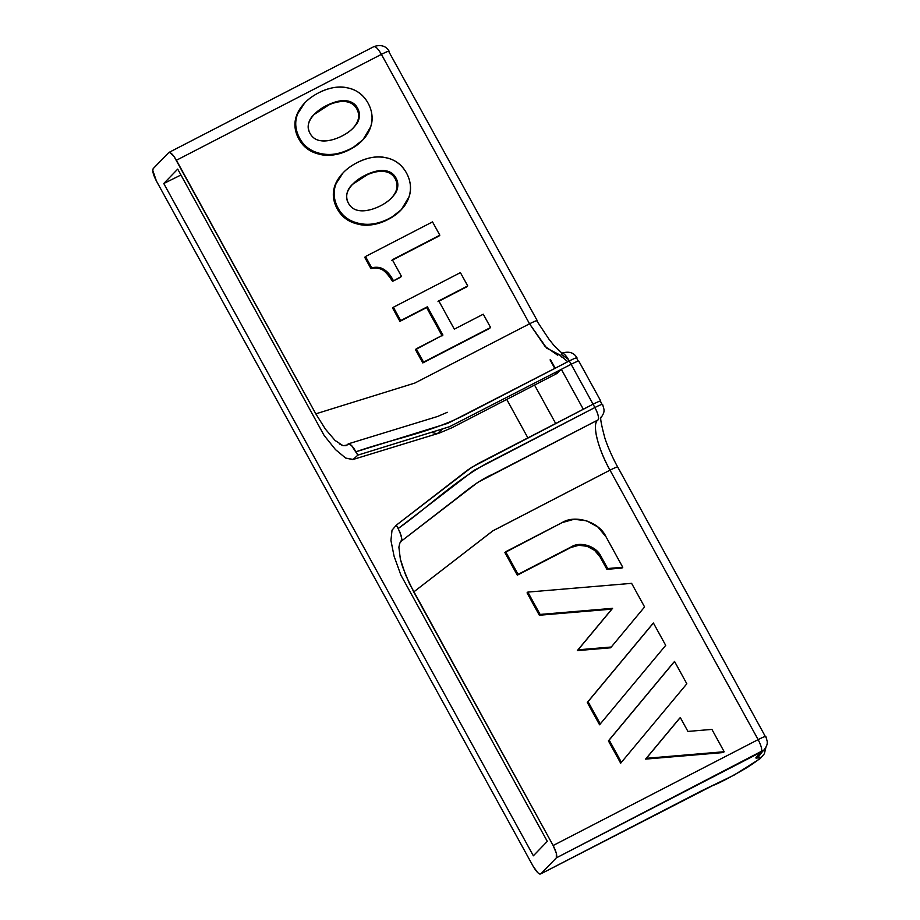 <?xml version="1.0" encoding="UTF-8"?>
<svg xmlns="http://www.w3.org/2000/svg" width="920" height="920" viewBox="0 0 920 920"><rect width="100%" height="100%" fill="white"/><g stroke="black" fill="none" stroke-linecap="round" stroke-linejoin="round"><path stroke-width="1.38" d="M557.784 355.281L544.962 346.299L529.54 323.805L414.828 383.065L529.54 323.805L381.409 54.361L176.41 160.264L315.813 413.839L414.828 383.065L315.813 413.839L174.133 156.618L169.912 152.513L168.613 152.674L153.214 168.602L152.743 170.28L156.388 180.975L533.117 866.226L537.671 872.585L539.615 873.977L540.914 873.816L556.312 857.888L556.335 853.277L553.139 845.514L758.137 739.622L610.006 470.166L492.671 530.966L413.724 591.939L553.139 845.514L409.388 583.498L402.558 566.789L400.361 559.199L398.889 547.204L399.705 543.375L401.913 539.35L400.142 532.565L396.336 525.147L392.023 530.196L390.931 540.431L394.059 556.14L400.878 575.058L547.297 841.374L533.358 855.795L163.771 183.517L177.709 169.107L324.116 435.424L335.501 449.615L345.655 458.068L353.13 459.436L357.846 455.135L353.705 448.086L351.405 445.315L348.496 443.785L437.563 416.484L447.315 412.298M401.292 209.702C392.346 219.167 373.186 227.24 359.513 223.491C349.726 221.478 342.585 216.373 338.077 208.161C331.43 195.477 333.212 183.597 343.401 172.534C352.303 163.047 371.68 154.146 385.192 157.607C404.122 160.482 414.552 181.803 409.066 196.696L401.292 209.702L390.425 218.189C379.626 224.388 369.07 226.412 358.742 224.296C348.967 222.283 341.815 217.166 337.306 208.966C332.913 200.974 332.154 193.073 335.029 185.242L343.022 172.937M489.819 328.302L422.786 362.94L415.472 349.634L416.242 348.829L423.556 362.135L490.59 327.509L483.276 314.203L454.319 329.164L438.771 300.886L467.728 285.924L460.414 272.619L393.38 307.257L400.695 320.562L427.386 306.774L442.922 335.053L416.242 348.829L423.556 362.135L490.59 327.509L483.276 314.203L454.319 329.164L438.771 300.886L467.728 285.924L460.414 272.619L393.38 307.257L400.695 320.562L427.386 306.774L442.922 335.053L415.472 349.634L422.786 362.94L489.819 328.302M442.152 335.846L426.615 307.567L399.924 321.356L392.61 308.05L393.38 307.257L392.61 308.05L399.924 321.356L427.386 306.774L426.615 307.567L442.152 335.846M466.957 286.729L438 301.691L466.957 286.729M400.706 277.173L392.575 281.37C388.964 275.827 385.859 272.147 383.249 270.33C379.994 268.065 375.889 267.502 370.944 268.628L364.722 257.324L365.493 256.519L371.714 267.835L370.944 268.628L371.714 267.835L365.493 256.519L432.526 221.892L365.493 256.519L364.722 257.324L370.944 268.628C379.856 266.455 387.067 270.71 392.575 281.37L401.476 276.38L392.334 259.739L439.841 235.198L432.526 221.892L439.841 235.198L392.334 259.739L401.476 276.38L392.575 281.37L400.706 277.173M439.07 235.992L391.563 260.544L439.07 235.992M362.894 139.84C353.935 149.316 334.788 157.377 321.115 153.64C311.328 151.627 304.186 146.51 299.667 138.31C293.031 125.626 294.803 113.746 304.991 102.683C313.892 93.184 333.281 84.295 346.782 87.745C365.723 90.632 376.153 111.952 370.668 126.845L362.894 139.84L352.015 148.339C341.216 154.525 330.659 156.561 320.344 154.433C310.558 152.421 303.416 147.315 298.897 139.104C294.515 131.123 293.756 123.222 296.619 115.391L304.612 103.074M347.139 445.015L343.091 445.705L339.376 443.934M335.087 440.473L325.473 429.214L315.813 413.839L325.473 429.214L335.087 440.473L343.091 445.705L346 445.694L348.116 444.015L351.405 445.315L357.846 455.135L449.443 426.753L561.361 369.322L557.014 373.462L452.076 427.673L439.53 432.986L355.384 458.769M550.482 359.674L555.185 368.241L550.482 359.674M561.936 357.19L559.613 354.959M442.198 429.329L437.184 433.734L352.74 459.574L345.655 458.056L335.501 449.615L324.116 435.424L177.709 169.107L163.771 183.517L180.952 174.995L163.771 183.517L533.358 855.795L547.297 841.374L400.878 575.058L394.059 556.14L390.931 540.431L392.023 530.196L396.336 525.147L467.59 470.085L477.698 463.795L583.303 409.239L561.361 369.322L571.124 364.285L569.296 360.95L447.902 423.292L355.994 451.766C392.575 438.955 431.894 432.296 466.187 414.218L569.296 360.95C575.034 358.064 577.518 357.178 576.748 358.305L578.577 361.629C579.347 360.513 576.863 361.387 571.124 364.285L593.067 404.202L471.73 467.279L396.336 525.147L398.199 528.528L473.834 470.442L594.895 407.525L571.124 364.285C576.863 361.387 579.347 360.513 578.577 361.629M534.554 385.066L555.691 423.51L534.554 385.066M765.888 747.454L764.382 753.733L760.184 758.62L734.263 775.019L701.581 790.82L540.914 873.816L712.482 785.68C719.13 783.207 730.71 777.124 747.247 767.441C759.931 759.138 763.393 755.952 757.62 757.896C755.814 758.39 755.412 758.114 756.401 757.068L761.311 751.985L556.312 857.888L540.914 873.816L701.581 790.82L728.766 777.918L747.247 767.441L758.758 759.448L759.897 757.735L755.952 758.068L756.401 757.068L764.048 749.949L556.312 857.888C557.359 855.807 556.301 851.69 553.139 845.514L758.137 739.622C761.3 745.786 762.358 749.915 761.311 751.985C762.358 749.915 761.3 745.786 758.137 739.622L610.006 470.166L493.085 530.702L413.724 591.939L405.605 574.977L400.361 559.199L398.889 547.204L399.705 543.375L401.453 541.052L477.836 482.333L598.069 419.899C591.801 422.533 597.172 447.511 610.006 470.166C597.701 447.879 591.514 423.752 598.069 419.899A11.431 3.162 -117.3 0 0 594.895 407.525L491.751 460.816C457.159 478.331 429.559 506.23 398.199 528.528L401.453 536.36L401.453 541.052L446.752 506.011C463.209 493.764 475.835 481.551 493.453 473.938L598.069 419.899C599.115 417.818 598.057 413.701 594.895 407.525C600.633 404.639 603.117 403.753 602.347 404.869C603.117 403.753 600.633 404.639 594.895 407.525L593.067 404.202C598.805 401.315 601.289 400.43 600.519 401.546L602.347 404.869M559.774 354.878L546.71 348.174L529.54 323.805C535.279 320.919 537.763 320.034 536.992 321.149C537.763 320.034 535.279 320.919 529.54 323.805L381.409 54.361C377.959 48.495 375.36 45.965 373.612 46.77L168.855 152.49L153.214 168.602C152.168 170.683 153.226 174.8 156.388 180.975L533.117 866.226C536.567 872.102 539.166 874.632 540.914 873.816M527.873 437.874L506.736 399.429L527.873 437.874M353.13 459.436L357.846 455.135L449.719 426.638L561.361 369.322L555.22 373.98M559.624 354.947L567.812 361.721M576.748 358.305C577.518 357.178 575.034 358.064 569.296 360.95A11.431 3.162 -117.3 0 0 561.499 353.36C563.235 352.555 565.834 355.085 569.296 360.95L571.124 364.285L561.361 369.322L583.303 409.239L593.067 404.202C598.805 401.315 601.289 400.43 600.519 401.546M393.346 280.577C387.837 269.905 380.627 265.661 371.714 267.835C376.659 266.696 380.765 267.272 384.019 269.537C386.63 271.354 389.735 275.034 393.346 280.577M400.522 210.496C391.575 219.972 372.416 228.033 358.742 224.296C348.967 222.283 341.815 217.166 337.306 208.966C330.659 196.27 332.442 184.402 342.631 173.328L343.401 172.534M393.978 195.086C402.12 185.817 396.428 171.649 384.801 170.683C377.119 169.177 361.606 175.133 352.992 183.919C341.354 193.809 347.484 208.909 358.524 210.461C367.298 212.382 382.789 206.758 391.541 197.938L393.978 195.086C390.114 200.215 384.318 204.389 376.613 207.609C370.047 210.346 364.021 211.289 358.524 210.461C353.372 209.668 349.692 206.574 347.461 201.169C345.529 196.477 346.725 191.463 351.037 186.127C355.005 181.205 360.709 177.134 368.126 173.914C374.428 171.189 379.983 170.108 384.801 170.683C390.724 171.396 394.737 174.478 396.865 179.929C398.808 184.908 397.842 189.957 393.978 195.086L393.208 195.891C401.35 186.611 395.657 172.454 384.031 171.488C376.441 170.016 361.365 175.731 352.613 184.322L367.356 174.719C373.658 171.982 379.212 170.901 384.031 171.488C389.953 172.189 393.967 175.271 396.094 180.722C398.038 185.702 397.072 190.762 393.208 195.891L391.149 198.329L393.208 195.891M409.066 196.696C411.562 188.565 410.676 180.63 406.41 172.868C401.775 164.439 394.703 159.355 385.192 157.607C375.187 155.767 364.815 158.01 354.073 164.312C344.816 169.763 338.721 176.467 335.8 184.448C332.925 192.28 333.684 200.18 338.077 208.161C342.585 216.373 349.726 221.478 359.513 223.491C369.828 225.618 380.397 223.583 391.195 217.396C400.51 212.048 406.467 205.148 409.066 196.696M362.123 140.645C353.165 150.109 334.017 158.183 320.344 154.433C310.558 152.421 303.416 147.315 298.897 139.104C292.261 126.419 294.032 114.54 304.221 103.477L304.991 102.683M355.568 125.235C363.722 115.954 358.018 101.798 346.403 100.832C338.721 99.325 323.207 105.282 314.582 114.057C302.945 123.947 309.074 139.058 320.125 140.599C328.9 142.531 344.379 136.896 353.142 128.076L355.568 125.235C351.704 130.364 345.92 134.538 338.215 137.747C331.648 140.484 325.611 141.438 320.125 140.599C314.973 139.817 311.282 136.724 309.062 131.307C307.13 126.626 308.315 121.612 312.627 116.265C316.606 111.343 322.299 107.284 329.728 104.063C336.018 101.326 341.584 100.257 346.403 100.832C352.314 101.545 356.339 104.615 358.455 110.066C360.398 115.046 359.444 120.106 355.568 125.235L354.798 126.028C362.952 116.748 357.259 102.591 345.632 101.626C338.042 100.153 322.954 105.869 314.203 114.459L328.957 104.857C335.248 102.131 340.814 101.05 345.632 101.626C351.543 102.338 355.568 105.42 357.684 110.86C359.628 115.851 358.673 120.899 354.798 126.028L352.751 128.478L354.798 126.028M370.668 126.845C373.163 118.715 372.278 110.768 368 103.005C363.377 94.587 356.304 89.493 346.782 87.745C336.777 85.905 326.404 88.147 315.663 94.461C306.406 99.9 300.311 106.616 297.39 114.597C294.526 122.417 295.285 130.329 299.667 138.31C304.186 146.51 311.328 151.627 321.115 153.64C331.43 155.767 341.987 153.732 352.785 147.533C362.112 142.197 368.069 135.297 370.668 126.845M602.611 404.409L604.014 409.434C603.807 410.32 605.015 412.206 600.806 417.864L600.357 418.301M617.458 467.521C618.228 466.394 615.744 467.279 610.006 470.166C615.744 467.279 618.228 466.394 617.458 467.521L617.722 467.049C612.501 457.838 606.717 444.153 604.9 438.161C601.208 424.338 599.943 417.3 601.116 417.059M561.246 354.315L568.41 359.421M758.137 739.622C763.876 736.724 766.36 735.839 765.589 736.966C766.36 735.839 763.876 736.724 758.137 739.622M617.722 467.049L765.589 736.966M561.89 353.107L553.782 345.253L548.803 338.962L536.992 321.149M168.613 152.674C170.361 151.857 172.96 154.387 176.41 160.264L381.409 54.361C387.159 51.462 389.643 50.588 388.861 51.704L537.257 320.689M388.861 51.704C389.643 50.588 387.159 51.462 381.409 54.361C377.959 48.495 375.36 45.965 373.612 46.77L373.853 46.586C380.972 44.39 386.055 45.943 389.125 51.232M757.62 757.896L762.312 751.755L757.62 757.896M765.854 736.494L767.257 741.531C767.038 742.417 768.257 744.291 764.048 749.949L764.071 749.926M504.884 552.563L505.655 551.77L518.075 574.356L570.768 547.538C579.6 541.868 595.757 547.101 600.15 557.048L600.921 556.255L607.671 568.537L622.759 567.26L606.084 536.912L622.759 567.26L607.671 568.537L600.921 556.255L600.15 557.048L606.901 569.33L607.671 568.537L606.901 569.33L621.989 568.054L622.759 567.26L621.989 568.054L606.901 569.33L600.15 557.048L594.676 550.424L587.167 546.296L578.772 545.284L570.768 547.538L571.538 546.745C580.37 541.075 596.528 546.308 600.921 556.255L595.447 549.631L587.938 545.502L579.542 544.49L571.538 546.745L518.075 574.356L505.655 551.77L562.016 522.652L504.884 552.563L517.304 575.161L570.768 547.538L517.304 575.161L504.884 552.563M562.016 522.652C575.264 514.153 599.495 521.996 606.084 536.912L597.862 526.987L586.603 520.789L574.022 519.271L562.016 522.652M539.338 615.238L540.109 614.433L612.582 608.327L578.093 649.819L611.282 647.013L644.586 606.947L631.603 583.337L527.827 592.101L540.109 614.433L527.827 592.101L631.603 583.337L644.586 606.947L611.282 647.013L578.093 649.819L612.582 608.327L540.109 614.433L539.338 615.238L611.811 609.12L612.582 608.327L577.323 650.612L578.093 649.819L577.323 650.612L610.512 647.806L611.282 647.013L610.512 647.806L577.323 650.612L611.811 609.12L539.338 615.238L527.056 592.894L527.827 592.101L527.056 592.894L539.338 615.238M599.564 724.787L665.7 645.369L653.418 623.024L588.053 701.649L600.334 723.994L588.053 701.649L653.418 623.024L665.7 645.369L599.564 724.787L587.282 702.454L588.053 701.649L587.282 702.454L599.564 724.787M652.648 623.829L587.282 702.454L652.648 623.829M620.678 763.197L686.826 683.79L674.544 661.445L609.178 740.071L621.448 762.404L609.178 740.071L674.544 661.445L686.826 683.79L620.678 763.197L608.407 740.864L609.178 740.071L608.407 740.864L620.678 763.197M673.773 662.239L608.407 740.864L673.773 662.239M679.523 718.324L646.369 758.31L724.178 751.732L711.907 729.399L687.93 731.423L680.294 717.531L687.93 731.423L711.907 729.399L724.178 751.732L646.369 758.31L680.294 717.531L645.598 759.103L646.369 758.31L645.598 759.103L723.407 752.537L724.178 751.732L723.407 752.537L645.598 759.103L679.523 718.324M431.928 432.469L437.184 433.734L435.85 433.918M578.829 361.157L600.783 401.085M561.74 353.188C568.847 350.991 573.942 352.544 577.001 357.834M759.138 755.032L764.048 749.949M554.783 368.448L550.079 359.881"/></g></svg>
